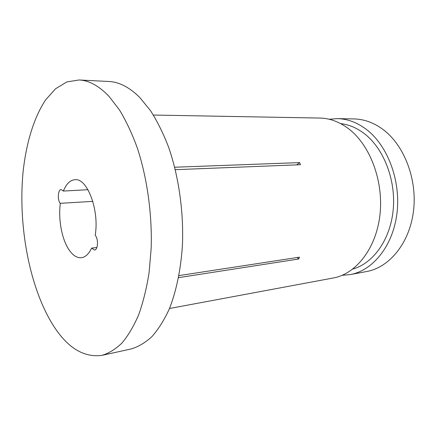 <?xml version="1.0" encoding="UTF-8"?>
<svg xmlns="http://www.w3.org/2000/svg" width="436" height="436" viewBox="0 0 436 436"><rect width="100%" height="100%" fill="white"/><g stroke="black" fill="none" stroke-linecap="round" stroke-linejoin="round"><path stroke-width="0.65" d="M92.803 201.378L60.119 203.329C57.258 199.628 58.015 189.393 61.171 189.54L63.356 191.066C66.256 183.916 70.109 180.123 74.91 179.697C87.173 177.774 99.501 210.038 95.217 235.227L95.424 235.5C98.623 239.538 97.915 250.013 94.47 250.041L91.615 248.106L96.863 247.512M50.445 320.782C28.542 282.621 18.208 223.701 23.021 172.471C26.095 143.406 33.834 117.442 45.775 99.691L55.628 88.71L66.833 81.935L79.085 79.979C89.037 80.42 99.026 85.903 109.06 96.427L119.497 109.981C126.108 120.914 132.048 133.574 137.318 147.968C147.155 177.921 152.208 214.054 151.188 248.144L149.085 272.696C146.621 288.185 143.172 302.159 138.735 314.628C133.83 326.041 128.282 335.464 122.096 342.892C115.66 349.122 108.962 353.274 101.997 355.362C82.491 357.951 65.307 346.424 50.445 320.782M79.085 79.979L108.869 81.488C119.192 81.957 129.508 87.304 139.82 97.533L150.529 110.679C157.298 121.279 163.353 133.541 168.71 147.466C178.684 176.449 183.698 211.378 182.471 244.389C180.989 268.843 176.389 290.992 169.31 308.922C164.192 320.051 158.415 329.262 151.99 336.554C145.302 342.691 138.348 346.822 131.122 348.953L101.997 355.362M340.658 123.622C348.805 124.538 356.621 127.819 364.109 133.46C383.538 148.147 396.024 179.719 393.207 209.662C390.438 239.631 373.178 263.437 352.762 269.088M329.18 119.246L337.262 118.63C347.225 118.815 356.833 122.331 366.087 129.192C387.495 145.161 400.989 180.482 396.978 213.193C393.038 245.948 372.829 270.598 350.239 274.576L342.167 275.301M337.262 118.63L353.901 118.924C363.886 119.11 373.499 122.554 382.737 129.263C404.123 144.883 417.53 179.37 413.459 211.34C409.469 243.353 389.239 267.535 366.6 271.535L350.239 274.576M91.615 248.106C88.83 253.965 85.423 257.164 81.401 257.709C76.976 258.085 72.845 255.436 68.997 249.774C61.841 239.266 58.173 219.439 60.299 203.568M153.39 115.05L319.92 118.063C329.872 118.249 339.486 121.857 348.762 128.887C370.24 145.264 383.876 181.578 379.914 215.171C376.028 248.809 355.809 274.026 333.229 277.999L169.49 308.497M63.356 191.066L87.952 189.693M175.31 169.68L300.442 164.721L299.625 162.606L174.7 167.228M178.558 277.645L298.655 259.017L299.505 257.164L178.945 275.607M299.625 162.606L296.676 164.868M298.655 259.017L297.178 257.518"/></g></svg>
